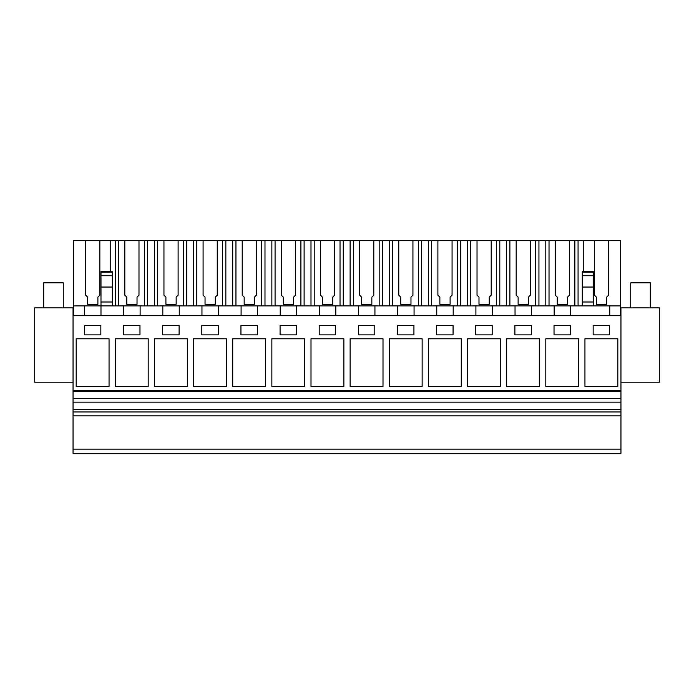 <?xml version="1.0" encoding="UTF-8"?>
<svg xmlns="http://www.w3.org/2000/svg" width="694" height="694" viewBox="0 0 694 694"><rect width="100%" height="100%" fill="white"/><g stroke="black" fill="none" stroke-linecap="round" stroke-linejoin="round"><path stroke-width="1.04" d="M73.052 449.139L620.948 449.139L620.948 453.442L73.052 453.442L73.052 307.858L34.7 307.858L34.7 382.221L73.052 382.221M620.948 449.139L620.948 315.683L73.052 315.683M620.948 390.418L73.052 390.418M76.184 338.776L76.184 386.523L109.053 386.523L109.053 338.776L76.184 338.776M100.838 325.469L84.399 325.469L84.399 334.864L100.838 334.864L100.838 325.469M310.999 338.776L343.868 338.776L343.868 386.523L310.999 386.523L310.999 338.776M319.214 325.469L319.214 334.864L335.653 334.864L335.653 325.469L319.214 325.469M271.857 338.776L304.735 338.776L304.735 386.523L271.857 386.523L271.857 338.776M280.081 325.469L280.081 334.864L296.512 334.864L296.512 325.469L280.081 325.469M422.143 386.523L389.265 386.523L389.265 338.776L422.143 338.776L422.143 386.523M397.488 325.469L397.488 334.864L413.919 334.864L413.919 325.469L397.488 325.469M350.132 338.776L383.001 338.776L383.001 386.523L350.132 386.523L350.132 338.776M374.786 334.864L374.786 325.469L358.347 325.469L358.347 334.864L374.786 334.864M187.328 386.523L154.458 386.523L154.458 338.776L187.328 338.776L187.328 386.523M162.674 325.469L162.674 334.864L179.113 334.864L179.113 325.469L162.674 325.469M115.317 338.776L148.195 338.776L148.195 386.523L115.317 386.523L115.317 338.776M123.541 325.469L123.541 334.864L139.971 334.864L139.971 325.469L123.541 325.469M265.602 386.523L232.724 386.523L232.724 338.776L265.602 338.776L265.602 386.523M240.939 325.469L240.939 334.864L257.379 334.864L257.379 325.469L240.939 325.469M193.591 338.776L226.461 338.776L226.461 386.523L193.591 386.523L193.591 338.776M218.246 334.864L218.246 325.469L201.807 325.469L201.807 334.864L218.246 334.864M514.887 334.864L531.326 334.864L531.326 325.469L514.887 325.469L514.887 334.864M539.542 386.523L539.542 338.776L506.672 338.776L506.672 386.523L539.542 386.523M570.459 325.469L554.029 325.469L554.029 334.864L570.459 334.864L570.459 325.469M545.805 338.776L545.805 386.523L578.683 386.523L578.683 338.776L545.805 338.776M453.061 325.469L436.621 325.469L436.621 334.864L453.061 334.864L453.061 325.469M461.276 386.523L461.276 338.776L428.398 338.776L428.398 386.523L461.276 386.523M492.193 325.469L475.754 325.469L475.754 334.864L492.193 334.864L492.193 325.469M500.409 386.523L500.409 338.776L467.539 338.776L467.539 386.523L500.409 386.523M617.816 386.523L617.816 338.776L584.947 338.776L584.947 386.523L617.816 386.523M609.601 325.469L593.162 325.469L593.162 334.864L609.601 334.864L609.601 325.469M620.948 391.321L73.052 391.321M620.948 398.564L73.052 398.564M620.948 402.173L73.052 402.173M620.948 409.607L73.052 409.607M620.948 411.958L73.052 411.958M620.948 415.871L73.052 415.871M569.47 295.176L569.47 240.558L569.47 295.176L567.519 297.127L567.519 304.336L557.265 304.336L557.265 297.127L555.304 295.176L555.304 240.558L620.523 240.558L620.523 305.915L123.679 305.915L123.679 315.683L123.679 305.915L100.986 305.915L100.986 315.683M477.03 295.176L477.03 240.558L491.205 240.558L491.205 295.176L489.244 297.127L489.244 304.336L478.99 304.336L478.99 297.127L477.03 295.176L477.03 240.558L452.063 240.558L452.063 295.176L450.111 297.127L450.111 304.336L439.857 304.336L439.857 297.127L437.897 295.176L437.897 240.558L452.063 240.558L412.93 240.558L412.93 295.176L410.969 297.127L410.969 304.336L400.716 304.336L400.716 297.127L398.764 295.176L398.764 240.558L412.93 240.558L373.797 240.558L373.797 295.176L371.837 297.127L371.837 304.336L361.583 304.336L361.583 297.127L359.631 295.176L359.631 240.558L373.797 240.558L334.655 240.558L334.655 295.176L332.704 297.127L332.704 304.336L322.45 304.336L322.45 297.127L320.489 295.176L320.489 240.558L334.655 240.558L295.523 240.558L295.523 295.176L293.571 297.127L293.571 304.336L283.317 304.336L283.317 297.127L281.356 295.176L281.356 240.558L295.523 240.558L256.39 240.558L256.39 295.176L254.429 297.127L254.429 304.336L244.175 304.336L244.175 297.127L242.223 295.176L242.223 240.558L256.39 240.558L217.257 240.558L217.257 295.176L215.296 297.127L215.296 304.336L205.042 304.336L205.042 297.127L203.09 295.176L203.09 240.558L217.257 240.558L178.115 240.558L178.115 295.176L176.163 297.127L176.163 304.336L165.909 304.336L165.909 297.127L163.949 295.176L163.949 240.558L178.115 240.558L138.982 240.558L138.982 295.176L137.022 297.127L137.022 304.336L126.776 304.336L126.776 297.127L124.816 295.176L124.816 240.558L138.982 240.558L99.849 240.558L99.849 295.176L97.889 297.127L97.889 304.336L87.635 304.336L87.635 297.127L85.683 295.176L85.683 240.558L99.849 240.558L73.486 240.558L73.486 305.915L100.986 305.915L84.547 305.915L84.547 315.683L84.547 305.915L73.486 305.915L73.486 315.683M140.119 315.683L140.119 305.915L112.333 305.915L112.333 273.002M179.252 315.683L179.252 305.915L162.812 305.915L162.812 315.683L162.812 305.915M218.384 315.683L218.384 305.915L201.954 305.915L201.954 315.683L201.954 305.915M257.526 315.683L257.526 305.915L241.087 305.915L241.087 315.683L241.087 305.915M296.659 315.683L296.659 305.915L280.22 305.915L280.22 315.683L280.22 305.915M335.792 315.683L335.792 305.915L319.361 305.915L319.361 315.683L319.361 305.915M374.934 315.683L374.934 305.915L358.494 305.915L358.494 315.683L358.494 305.915M414.066 315.683L414.066 305.915L397.627 305.915L397.627 315.683L397.627 305.915M453.199 315.683L453.199 305.915L436.76 305.915L436.76 315.683L436.76 305.915M492.332 315.683L492.332 305.915L475.902 305.915L475.902 315.683L475.902 305.915M531.474 315.683L531.474 305.915L515.035 305.915L515.035 315.683L515.035 305.915M112.333 272.143L100.986 272.143L100.986 305.915L112.333 305.915M516.171 295.176L516.171 240.558L530.337 240.558L530.337 295.176L528.377 297.127L528.377 304.336L518.123 304.336L518.123 297.127L516.171 295.176L516.171 240.558L491.205 240.558L491.205 295.176M555.304 295.176L555.304 240.558L530.337 240.558L530.337 295.176M85.683 295.176L85.683 240.558L99.849 240.558L99.849 295.176M437.897 295.176L437.897 240.558L452.063 240.558L452.063 295.176M203.09 295.176L203.09 240.558L217.257 240.558L217.257 295.176M242.223 295.176L242.223 240.558L256.39 240.558L256.39 295.176M124.816 295.176L124.816 240.558L138.982 240.558L138.982 295.176M398.764 295.176L398.764 240.558L412.93 240.558L412.93 295.176M163.949 295.176L163.949 240.558L178.115 240.558L178.115 295.176M359.631 295.176L359.631 240.558L373.797 240.558L373.797 295.176M320.489 295.176L320.489 240.558L334.655 240.558L334.655 295.176M281.356 295.176L281.356 240.558L295.523 240.558L295.523 295.176M110.754 240.558L110.754 271.458M115.317 240.558L115.317 305.915M100.986 271.458L112.333 271.736M100.986 302.003L112.333 302.003M87.635 304.336L87.635 297.188M97.889 304.336L97.889 297.188M620.948 315.683L620.948 307.858L659.3 307.858L659.3 382.221L620.948 382.221M620.523 305.915L620.523 315.683M609.74 305.915L609.74 315.683M593.301 305.915L593.301 272.143L593.301 273.002L593.301 272.143L582.283 272.143L582.283 273.002M570.607 305.915L570.607 315.683M583.255 240.558L583.255 271.458M608.603 295.176L608.603 240.558L608.603 295.176L606.651 297.127L606.651 304.336L606.651 297.188M594.437 295.176L594.437 240.558L594.437 295.176L596.398 297.127L596.398 304.336L606.651 304.336M578.067 240.558L578.067 305.915M596.398 304.336L596.398 297.188M582.283 305.915L582.283 302.003L593.301 302.003M582.283 302.003L582.283 272.143M154.45 240.558L154.45 305.915M147.579 240.558L147.579 305.915M144.361 240.558L144.361 305.915M118.535 240.558L118.535 305.915M126.776 304.336L126.776 297.188M137.022 304.336L137.022 297.188M193.583 240.558L193.583 305.915M186.712 240.558L186.712 305.915M183.494 240.558L183.494 305.915M157.668 240.558L157.668 305.915M165.909 304.336L165.909 297.188M176.163 304.336L176.163 297.188M232.716 240.558L232.716 305.915M225.845 240.558L225.845 305.915M222.627 240.558L222.627 305.915M196.801 240.558L196.801 305.915M205.042 304.336L205.042 297.188M215.296 304.336L215.296 297.188M271.857 240.558L271.857 305.915M264.987 240.558L264.987 305.915M261.759 240.558L261.759 305.915M235.943 240.558L235.943 305.915M244.175 304.336L244.175 297.188M254.429 304.336L254.429 297.188M310.99 240.558L310.99 305.915M304.119 240.558L304.119 305.915M300.901 240.558L300.901 305.915M275.076 240.558L275.076 305.915M283.317 304.336L283.317 297.188M293.571 304.336L293.571 297.188M350.123 240.558L350.123 305.915M343.252 240.558L343.252 305.915M340.034 240.558L340.034 305.915M314.209 240.558L314.209 305.915M322.45 304.336L322.45 297.188M332.704 304.336L332.704 297.188M389.256 240.558L389.256 305.915M382.385 240.558L382.385 305.915M379.167 240.558L379.167 305.915M353.341 240.558L353.341 305.915M361.583 304.336L361.583 297.188M371.837 304.336L371.837 297.188M428.398 240.558L428.398 305.915M421.527 240.558L421.527 305.915M418.309 240.558L418.309 305.915M392.483 240.558L392.483 305.915M400.716 304.336L400.716 297.188M410.969 304.336L410.969 297.188M467.53 240.558L467.53 305.915M460.66 240.558L460.66 305.915M457.441 240.558L457.441 305.915M431.616 240.558L431.616 305.915M439.857 304.336L439.857 297.188M450.111 304.336L450.111 297.188M506.663 240.558L506.663 305.915M499.793 240.558L499.793 305.915M496.574 240.558L496.574 305.915M470.749 240.558L470.749 305.915M478.99 304.336L478.99 297.188M489.244 304.336L489.244 297.188M554.168 315.683L554.168 305.915L554.168 315.683M545.805 240.558L545.805 305.915M538.934 240.558L538.934 305.915M535.707 240.558L535.707 305.915M509.882 240.558L509.882 305.915M518.123 304.336L518.123 297.188M528.377 304.336L528.377 297.188M574.849 240.558L574.849 305.915M549.023 240.558L549.023 305.915M557.265 304.336L557.265 297.188M567.519 304.336L567.519 297.188M43.705 307.858L43.705 282.814L63.267 282.814L63.267 307.858M630.733 307.858L630.733 282.814L650.295 282.814L650.295 307.858M100.986 275.726L112.333 275.726M100.986 287.047L112.333 287.047M582.283 275.726L593.301 275.726M582.283 287.047L593.301 287.047M593.301 271.458L582.283 271.458"/></g></svg>
